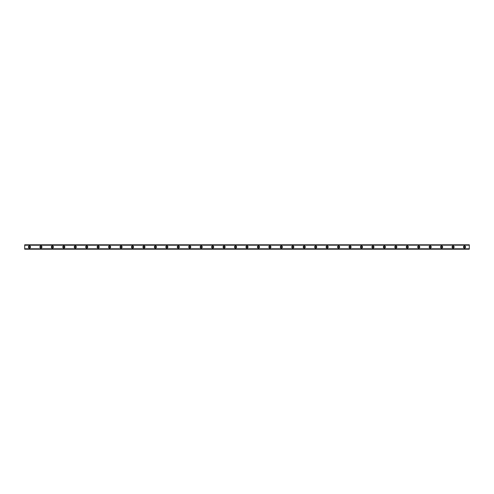 <?xml version="1.0" encoding="UTF-8"?>
<svg xmlns="http://www.w3.org/2000/svg" width="494" height="494" viewBox="0 0 494 494"><rect width="100%" height="100%" fill="white"/><g stroke="black" fill="none" stroke-linecap="round" stroke-linejoin="round"><path stroke-width="0.74" d="M29.473 247.667A0.667 0.667 0 0 1 28.8 247A0.667 0.667 0 0 1 29.473 246.333A0.667 0.667 0 0 1 30.14 247A0.667 0.667 0 0 1 29.473 247.667M464.527 247.667A0.667 0.667 0 0 1 463.86 247A0.667 0.667 0 0 1 464.527 246.333A0.667 0.667 0 0 1 465.2 247A0.667 0.667 0 0 1 464.527 247.667M453.078 247.667A0.667 0.667 0 0 1 452.411 247A0.667 0.667 0 0 1 453.078 246.333A0.667 0.667 0 0 1 453.751 247A0.667 0.667 0 0 1 453.078 247.667M441.63 247.667A0.667 0.667 0 0 1 440.963 247A0.667 0.667 0 0 1 441.63 246.333A0.667 0.667 0 0 1 442.297 247A0.667 0.667 0 0 1 441.63 247.667M430.181 247.667A0.667 0.667 0 0 1 429.514 247A0.667 0.667 0 0 1 430.181 246.333A0.667 0.667 0 0 1 430.848 247A0.667 0.667 0 0 1 430.181 247.667M418.733 247.667A0.667 0.667 0 0 1 418.066 247A0.667 0.667 0 0 1 418.733 246.333A0.667 0.667 0 0 1 419.4 247A0.667 0.667 0 0 1 418.733 247.667M407.284 247.667A0.667 0.667 0 0 1 406.618 247A0.667 0.667 0 0 1 407.284 246.333A0.667 0.667 0 0 1 407.951 247A0.667 0.667 0 0 1 407.284 247.667M395.836 247.667A0.667 0.667 0 0 1 395.169 247A0.667 0.667 0 0 1 395.836 246.333A0.667 0.667 0 0 1 396.503 247A0.667 0.667 0 0 1 395.836 247.667M384.388 247.667A0.667 0.667 0 0 1 383.721 247A0.667 0.667 0 0 1 384.388 246.333A0.667 0.667 0 0 1 385.054 247A0.667 0.667 0 0 1 384.388 247.667M372.939 247.667A0.667 0.667 0 0 1 372.272 247A0.667 0.667 0 0 1 372.939 246.333A0.667 0.667 0 0 1 373.606 247A0.667 0.667 0 0 1 372.939 247.667M361.491 247.667A0.667 0.667 0 0 1 360.824 247A0.667 0.667 0 0 1 361.491 246.333A0.667 0.667 0 0 1 362.158 247A0.667 0.667 0 0 1 361.491 247.667M350.042 247.667A0.667 0.667 0 0 1 349.375 247A0.667 0.667 0 0 1 350.042 246.333A0.667 0.667 0 0 1 350.709 247A0.667 0.667 0 0 1 350.042 247.667M338.594 247.667A0.667 0.667 0 0 1 337.921 247A0.667 0.667 0 0 1 338.594 246.333A0.667 0.667 0 0 1 339.261 247A0.667 0.667 0 0 1 338.594 247.667M327.145 247.667A0.667 0.667 0 0 1 326.472 247A0.667 0.667 0 0 1 327.145 246.333A0.667 0.667 0 0 1 327.812 247A0.667 0.667 0 0 1 327.145 247.667M315.691 247.667A0.667 0.667 0 0 1 315.024 247A0.667 0.667 0 0 1 315.691 246.333A0.667 0.667 0 0 1 316.364 247A0.667 0.667 0 0 1 315.691 247.667M304.242 247.667A0.667 0.667 0 0 1 303.575 247A0.667 0.667 0 0 1 304.242 246.333A0.667 0.667 0 0 1 304.915 247A0.667 0.667 0 0 1 304.242 247.667M292.794 247.667A0.667 0.667 0 0 1 292.127 247A0.667 0.667 0 0 1 292.794 246.333A0.667 0.667 0 0 1 293.461 247A0.667 0.667 0 0 1 292.794 247.667M281.345 247.667A0.667 0.667 0 0 1 280.678 247A0.667 0.667 0 0 1 281.345 246.333A0.667 0.667 0 0 1 282.012 247A0.667 0.667 0 0 1 281.345 247.667M269.897 247.667A0.667 0.667 0 0 1 269.23 247A0.667 0.667 0 0 1 269.897 246.333A0.667 0.667 0 0 1 270.564 247A0.667 0.667 0 0 1 269.897 247.667M258.448 247.667A0.667 0.667 0 0 1 257.782 247A0.667 0.667 0 0 1 258.448 246.333A0.667 0.667 0 0 1 259.115 247A0.667 0.667 0 0 1 258.448 247.667M247 247.667A0.667 0.667 0 0 1 246.333 247A0.667 0.667 0 0 1 247 246.333A0.667 0.667 0 0 1 247.667 247A0.667 0.667 0 0 1 247 247.667M235.552 247.667A0.667 0.667 0 0 1 234.885 247A0.667 0.667 0 0 1 235.552 246.333A0.667 0.667 0 0 1 236.218 247A0.667 0.667 0 0 1 235.552 247.667M224.103 247.667A0.667 0.667 0 0 1 223.436 247A0.667 0.667 0 0 1 224.103 246.333A0.667 0.667 0 0 1 224.77 247A0.667 0.667 0 0 1 224.103 247.667M212.655 247.667A0.667 0.667 0 0 1 211.988 247A0.667 0.667 0 0 1 212.655 246.333A0.667 0.667 0 0 1 213.322 247A0.667 0.667 0 0 1 212.655 247.667M201.206 247.667A0.667 0.667 0 0 1 200.539 247A0.667 0.667 0 0 1 201.206 246.333A0.667 0.667 0 0 1 201.873 247A0.667 0.667 0 0 1 201.206 247.667M189.758 247.667A0.667 0.667 0 0 1 189.085 247A0.667 0.667 0 0 1 189.758 246.333A0.667 0.667 0 0 1 190.425 247A0.667 0.667 0 0 1 189.758 247.667M178.309 247.667A0.667 0.667 0 0 1 177.636 247A0.667 0.667 0 0 1 178.309 246.333A0.667 0.667 0 0 1 178.976 247A0.667 0.667 0 0 1 178.309 247.667M166.855 247.667A0.667 0.667 0 0 1 166.188 247A0.667 0.667 0 0 1 166.855 246.333A0.667 0.667 0 0 1 167.528 247A0.667 0.667 0 0 1 166.855 247.667M155.406 247.667A0.667 0.667 0 0 1 154.739 247A0.667 0.667 0 0 1 155.406 246.333A0.667 0.667 0 0 1 156.079 247A0.667 0.667 0 0 1 155.406 247.667M143.958 247.667A0.667 0.667 0 0 1 143.291 247A0.667 0.667 0 0 1 143.958 246.333A0.667 0.667 0 0 1 144.625 247A0.667 0.667 0 0 1 143.958 247.667M132.509 247.667A0.667 0.667 0 0 1 131.842 247A0.667 0.667 0 0 1 132.509 246.333A0.667 0.667 0 0 1 133.176 247A0.667 0.667 0 0 1 132.509 247.667M121.061 247.667A0.667 0.667 0 0 1 120.394 247A0.667 0.667 0 0 1 121.061 246.333A0.667 0.667 0 0 1 121.728 247A0.667 0.667 0 0 1 121.061 247.667M109.612 247.667A0.667 0.667 0 0 1 108.946 247A0.667 0.667 0 0 1 109.612 246.333A0.667 0.667 0 0 1 110.279 247A0.667 0.667 0 0 1 109.612 247.667M98.164 247.667A0.667 0.667 0 0 1 97.497 247A0.667 0.667 0 0 1 98.164 246.333A0.667 0.667 0 0 1 98.831 247A0.667 0.667 0 0 1 98.164 247.667M86.716 247.667A0.667 0.667 0 0 1 86.049 247A0.667 0.667 0 0 1 86.716 246.333A0.667 0.667 0 0 1 87.382 247A0.667 0.667 0 0 1 86.716 247.667M75.267 247.667A0.667 0.667 0 0 1 74.6 247A0.667 0.667 0 0 1 75.267 246.333A0.667 0.667 0 0 1 75.934 247A0.667 0.667 0 0 1 75.267 247.667M63.819 247.667A0.667 0.667 0 0 1 63.152 247A0.667 0.667 0 0 1 63.819 246.333A0.667 0.667 0 0 1 64.486 247A0.667 0.667 0 0 1 63.819 247.667M52.37 247.667A0.667 0.667 0 0 1 51.703 247A0.667 0.667 0 0 1 52.37 246.333A0.667 0.667 0 0 1 53.037 247A0.667 0.667 0 0 1 52.37 247.667M40.922 247.667A0.667 0.667 0 0 1 40.249 247A0.667 0.667 0 0 1 40.922 246.333A0.667 0.667 0 0 1 41.589 247A0.667 0.667 0 0 1 40.922 247.667M29.473 245.95A1.05 1.05 0 0 0 28.424 247A1.05 1.05 0 0 0 29.473 248.05A1.05 1.05 0 0 0 30.517 247A1.05 1.05 0 0 0 29.473 245.95M464.527 245.95A1.05 1.05 0 0 0 463.483 247A1.05 1.05 0 0 0 464.527 248.05A1.05 1.05 0 0 0 465.576 247A1.05 1.05 0 0 0 464.527 245.95M453.078 245.95A1.05 1.05 0 0 0 452.029 247A1.05 1.05 0 0 0 453.078 248.05A1.05 1.05 0 0 0 454.128 247A1.05 1.05 0 0 0 453.078 245.95M441.63 245.95A1.05 1.05 0 0 0 440.58 247A1.05 1.05 0 0 0 441.63 248.05A1.05 1.05 0 0 0 442.68 247A1.05 1.05 0 0 0 441.63 245.95M430.181 245.95A1.05 1.05 0 0 0 429.132 247A1.05 1.05 0 0 0 430.181 248.05A1.05 1.05 0 0 0 431.231 247A1.05 1.05 0 0 0 430.181 245.95M418.733 245.95A1.05 1.05 0 0 0 417.683 247A1.05 1.05 0 0 0 418.733 248.05A1.05 1.05 0 0 0 419.783 247A1.05 1.05 0 0 0 418.733 245.95M407.284 245.95A1.05 1.05 0 0 0 406.235 247A1.05 1.05 0 0 0 407.284 248.05A1.05 1.05 0 0 0 408.334 247A1.05 1.05 0 0 0 407.284 245.95M395.836 245.95A1.05 1.05 0 0 0 394.786 247A1.05 1.05 0 0 0 395.836 248.05A1.05 1.05 0 0 0 396.886 247A1.05 1.05 0 0 0 395.836 245.95M384.388 245.95A1.05 1.05 0 0 0 383.338 247A1.05 1.05 0 0 0 384.388 248.05A1.05 1.05 0 0 0 385.437 247A1.05 1.05 0 0 0 384.388 245.95M372.939 245.95A1.05 1.05 0 0 0 371.889 247A1.05 1.05 0 0 0 372.939 248.05A1.05 1.05 0 0 0 373.989 247A1.05 1.05 0 0 0 372.939 245.95M361.491 245.95A1.05 1.05 0 0 0 360.441 247A1.05 1.05 0 0 0 361.491 248.05A1.05 1.05 0 0 0 362.54 247A1.05 1.05 0 0 0 361.491 245.95M350.042 245.95A1.05 1.05 0 0 0 348.992 247A1.05 1.05 0 0 0 350.042 248.05A1.05 1.05 0 0 0 351.092 247A1.05 1.05 0 0 0 350.042 245.95M338.594 245.95A1.05 1.05 0 0 0 337.544 247A1.05 1.05 0 0 0 338.594 248.05A1.05 1.05 0 0 0 339.644 247A1.05 1.05 0 0 0 338.594 245.95M327.145 245.95A1.05 1.05 0 0 0 326.096 247A1.05 1.05 0 0 0 327.145 248.05A1.05 1.05 0 0 0 328.189 247A1.05 1.05 0 0 0 327.145 245.95M315.691 245.95A1.05 1.05 0 0 0 314.647 247A1.05 1.05 0 0 0 315.691 248.05A1.05 1.05 0 0 0 316.74 247A1.05 1.05 0 0 0 315.691 245.95M304.242 245.95A1.05 1.05 0 0 0 303.193 247A1.05 1.05 0 0 0 304.242 248.05A1.05 1.05 0 0 0 305.292 247A1.05 1.05 0 0 0 304.242 245.95M292.794 245.95A1.05 1.05 0 0 0 291.744 247A1.05 1.05 0 0 0 292.794 248.05A1.05 1.05 0 0 0 293.844 247A1.05 1.05 0 0 0 292.794 245.95M281.345 245.95A1.05 1.05 0 0 0 280.296 247A1.05 1.05 0 0 0 281.345 248.05A1.05 1.05 0 0 0 282.395 247A1.05 1.05 0 0 0 281.345 245.95M269.897 245.95A1.05 1.05 0 0 0 268.847 247A1.05 1.05 0 0 0 269.897 248.05A1.05 1.05 0 0 0 270.947 247A1.05 1.05 0 0 0 269.897 245.95M258.448 245.95A1.05 1.05 0 0 0 257.399 247A1.05 1.05 0 0 0 258.448 248.05A1.05 1.05 0 0 0 259.498 247A1.05 1.05 0 0 0 258.448 245.95M247 245.95A1.05 1.05 0 0 0 245.95 247A1.05 1.05 0 0 0 247 248.05A1.05 1.05 0 0 0 248.05 247A1.05 1.05 0 0 0 247 245.95M235.552 245.95A1.05 1.05 0 0 0 234.502 247A1.05 1.05 0 0 0 235.552 248.05A1.05 1.05 0 0 0 236.601 247A1.05 1.05 0 0 0 235.552 245.95M224.103 245.95A1.05 1.05 0 0 0 223.053 247A1.05 1.05 0 0 0 224.103 248.05A1.05 1.05 0 0 0 225.153 247A1.05 1.05 0 0 0 224.103 245.95M212.655 245.95A1.05 1.05 0 0 0 211.605 247A1.05 1.05 0 0 0 212.655 248.05A1.05 1.05 0 0 0 213.704 247A1.05 1.05 0 0 0 212.655 245.95M201.206 245.95A1.05 1.05 0 0 0 200.156 247A1.05 1.05 0 0 0 201.206 248.05A1.05 1.05 0 0 0 202.256 247A1.05 1.05 0 0 0 201.206 245.95M189.758 245.95A1.05 1.05 0 0 0 188.708 247A1.05 1.05 0 0 0 189.758 248.05A1.05 1.05 0 0 0 190.808 247A1.05 1.05 0 0 0 189.758 245.95M178.309 245.95A1.05 1.05 0 0 0 177.26 247A1.05 1.05 0 0 0 178.309 248.05A1.05 1.05 0 0 0 179.353 247A1.05 1.05 0 0 0 178.309 245.95M166.855 245.95A1.05 1.05 0 0 0 165.811 247A1.05 1.05 0 0 0 166.855 248.05A1.05 1.05 0 0 0 167.904 247A1.05 1.05 0 0 0 166.855 245.95M155.406 245.95A1.05 1.05 0 0 0 154.356 247A1.05 1.05 0 0 0 155.406 248.05A1.05 1.05 0 0 0 156.456 247A1.05 1.05 0 0 0 155.406 245.95M143.958 245.95A1.05 1.05 0 0 0 142.908 247A1.05 1.05 0 0 0 143.958 248.05A1.05 1.05 0 0 0 145.008 247A1.05 1.05 0 0 0 143.958 245.95M132.509 245.95A1.05 1.05 0 0 0 131.46 247A1.05 1.05 0 0 0 132.509 248.05A1.05 1.05 0 0 0 133.559 247A1.05 1.05 0 0 0 132.509 245.95M121.061 245.95A1.05 1.05 0 0 0 120.011 247A1.05 1.05 0 0 0 121.061 248.05A1.05 1.05 0 0 0 122.111 247A1.05 1.05 0 0 0 121.061 245.95M109.612 245.95A1.05 1.05 0 0 0 108.563 247A1.05 1.05 0 0 0 109.612 248.05A1.05 1.05 0 0 0 110.662 247A1.05 1.05 0 0 0 109.612 245.95M98.164 245.95A1.05 1.05 0 0 0 97.114 247A1.05 1.05 0 0 0 98.164 248.05A1.05 1.05 0 0 0 99.214 247A1.05 1.05 0 0 0 98.164 245.95M86.716 245.95A1.05 1.05 0 0 0 85.666 247A1.05 1.05 0 0 0 86.716 248.05A1.05 1.05 0 0 0 87.765 247A1.05 1.05 0 0 0 86.716 245.95M75.267 245.95A1.05 1.05 0 0 0 74.217 247A1.05 1.05 0 0 0 75.267 248.05A1.05 1.05 0 0 0 76.317 247A1.05 1.05 0 0 0 75.267 245.95M63.819 245.95A1.05 1.05 0 0 0 62.769 247A1.05 1.05 0 0 0 63.819 248.05A1.05 1.05 0 0 0 64.868 247A1.05 1.05 0 0 0 63.819 245.95M52.37 245.95A1.05 1.05 0 0 0 51.32 247A1.05 1.05 0 0 0 52.37 248.05A1.05 1.05 0 0 0 53.42 247A1.05 1.05 0 0 0 52.37 245.95M40.922 245.95A1.05 1.05 0 0 0 39.872 247A1.05 1.05 0 0 0 40.922 248.05A1.05 1.05 0 0 0 41.971 247A1.05 1.05 0 0 0 40.922 245.95M24.7 244.808L469.3 244.808L24.7 244.808L469.3 244.808L24.7 244.808L24.7 249.192L469.3 249.192L24.7 249.149M24.7 248.834L469.3 248.834L469.3 249.149M469.3 249.192L24.7 249.192L469.3 249.192M24.7 244.851L469.3 244.808M469.3 244.851L469.3 245.166L24.7 245.166M24.7 245.222L469.3 245.166M469.3 245.222L469.3 248.778L24.7 248.778"/></g></svg>
